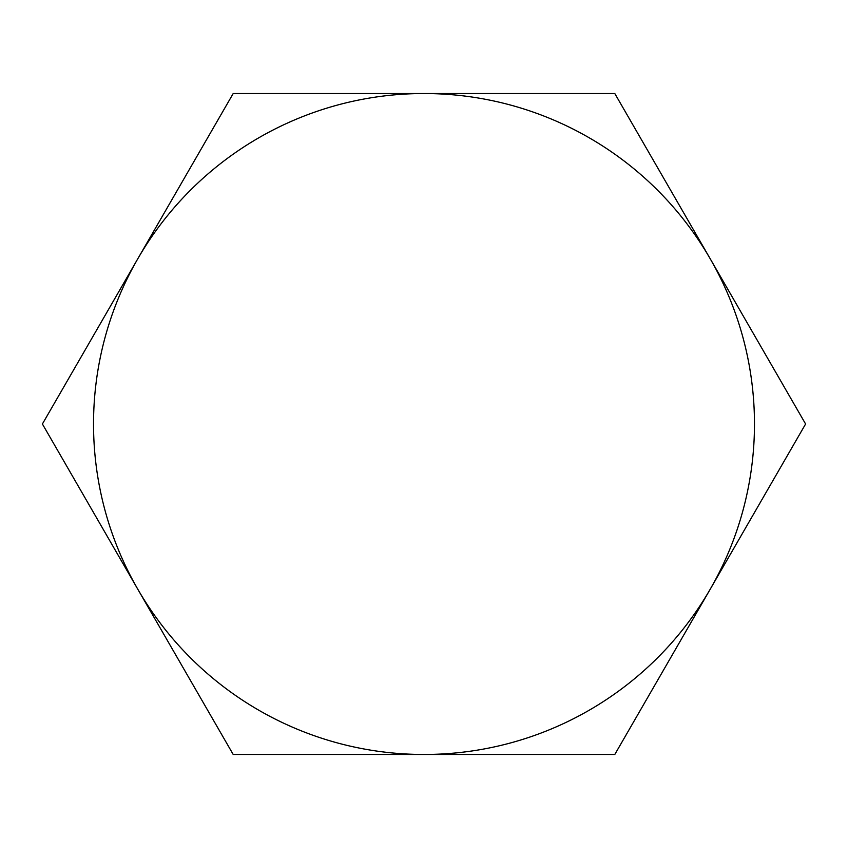 <?xml version="1.0" encoding="UTF-8"?>
<svg xmlns="http://www.w3.org/2000/svg" width="848" height="848" viewBox="0 0 848 848"><rect width="100%" height="100%" fill="white"/><g stroke="black" fill="none" stroke-linecap="round" stroke-linejoin="round"><path stroke-width="1.27" d="M137.8 589.233A330.476 330.476 0 0 1 137.8 258.767L233.2 93.524L614.8 93.524L805.6 424L614.8 754.476L233.2 754.476L42.4 424L137.8 258.767A330.476 330.476 0 0 1 710.2 258.767A330.476 330.476 0 0 1 424 754.476A330.476 330.476 0 0 1 137.8 589.233"/></g></svg>
